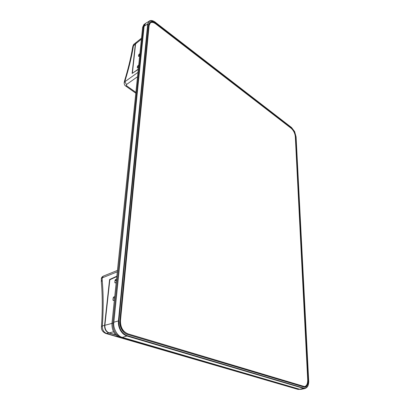<?xml version="1.0" encoding="UTF-8"?>
<svg xmlns="http://www.w3.org/2000/svg" width="410" height="410" viewBox="0 0 410 410"><rect width="100%" height="100%" fill="white"/><g stroke="black" fill="none" stroke-linecap="round" stroke-linejoin="round"><path stroke-width="0.61" d="M113.565 331.798L109.157 332.894C106.221 331.618 104.791 329.076 104.868 325.273L109.834 279.784L116.809 276.581M138.313 69.09L132.568 73.164M141.414 39.181L135.587 43.849L132.399 73.047M135.587 43.849L136.31 42.343L141.517 38.161M109.157 332.894L115.676 334.806M138.734 65.031L137.437 66.384L137.288 67.778L137.596 67.978M137.437 66.384L138.518 67.086M137.288 67.778L137.616 67.963L138.493 67.332M137.857 65.667L138.611 66.215M116.542 279.164L115.517 279.569L115.01 280.404L114.795 282.464L115.159 282.962L116.189 282.567M115.517 279.569L116.46 279.958M114.795 282.464L115.666 282.767M115.01 280.404L116.363 280.876M114.738 296.594L113.698 296.973L113.186 297.819L112.96 299.941L113.175 300.479L114.375 300.094M139.923 53.556L138.641 54.909L138.498 56.272L138.821 56.442L139.687 55.801M148.046 24.021L118.874 320.789C118.598 324.084 119.248 327.195 120.832 330.127C122.493 332.987 124.604 334.832 127.172 335.646L303.943 388.162C305.378 388.542 306.562 387.998 307.495 386.533C308.381 385 308.771 382.976 308.663 380.47L296.082 136.827L294.616 131.595L291.5 127.495L155.534 22.417C153.678 21.018 152.013 20.444 150.537 20.7C149.096 21.043 148.266 22.15 148.046 24.021L147.708 23.995L149.296 20.982L150.27 20.592L153.709 21.274M308.033 385.4L307.51 386.579M127.172 335.646L126.941 336.01C124.312 335.17 122.144 333.284 120.443 330.347C118.818 327.339 118.147 324.146 118.434 320.769L147.708 23.995L144.095 26.271L113.842 322.229L118.874 320.789M291.202 128.263L291.52 128.115C293.852 130.252 295.226 133.045 295.636 136.499L295.323 136.643C294.913 133.188 293.539 130.395 291.202 128.263L155.164 23.38C153.166 21.832 151.377 21.438 149.814 22.201M304.748 387.291C306.849 386.461 307.843 384.139 307.736 380.331L308.13 380.28L295.636 136.499M307.736 380.331L307.715 379.937M308.13 380.28C308.228 384.262 307.162 386.594 304.943 387.276L127.305 334.401C123.102 333.617 118.987 326.273 119.869 321.071L148.768 24.59L149.968 22.073C151.536 21.161 153.376 21.515 155.487 23.139L155.164 23.38M300.586 387.163L127.1 335.862M122.318 337.368L299.664 389.259L303.764 388.429L126.941 336.01L122.318 337.368C117.501 336.502 112.811 328.154 113.842 322.229M144.095 26.271L145.693 23.257L150.27 20.592M303.108 387.916L302.908 388.178M307.495 386.533L305.189 388.506L301.089 389.336L299.664 389.259M308.668 380.526L308.704 380.5C308.817 383.048 308.417 385.118 307.495 386.702L305.189 388.506L303.764 388.429L303.943 388.162M291.52 128.115L155.487 23.139M136.289 42.358L134.239 43.978L133.516 45.484C131.784 56.185 129.053 67.65 125.311 79.883L124.896 81.708L126.423 84.583L126.577 85.772L135.9 92.383M136.074 42.507L135.351 44.013L132.133 73.457L138.288 69.341M135.812 93.193L125.593 85.946C124.773 85.557 124.286 84.511 124.143 82.799L124.686 80.416C128.371 68.352 131.067 57.062 132.773 46.55L135.351 44.013M124.686 80.416L125.311 79.883M124.143 82.799L124.896 81.708L137.975 72.35M125.593 85.946L126.577 85.772M103.438 276.073L101.362 278.677C101.419 277.611 102.111 276.745 103.433 276.073L117.45 270.421M101.362 278.677L101.326 281.737L102.187 280.153C103.428 293.934 103.479 309.196 102.356 325.945C102.233 329.753 103.684 332.274 106.702 333.509L118.546 336.953M105.841 333.489L105.903 333.504C102.654 332.069 101.173 329.824 101.454 326.78L102.356 325.945L104.581 325.361C104.504 329.158 105.934 331.7 108.865 332.976L115.902 335.037M240.25 372.557L105.903 333.504L108.865 332.976M116.85 276.181L109.593 279.517L110.049 279.681M109.593 279.517L104.581 325.361M297.47 386.24L296.896 386.246M300.181 389.367L297.973 389.382L119.858 337.466C114.446 335.165 111.817 330.465 111.961 323.377L142.649 27.234L143.9 24.6L145.263 23.585M300.017 389.387L120.868 337.251C115.43 334.929 112.781 330.204 112.924 323.07L143.423 26.635L144.679 23.985M303.072 387.906L302.862 388.162M127.905 333.832L304.579 386.579C306.726 385.969 307.766 383.642 307.7 379.598L295.328 136.709C294.933 133.24 293.56 130.441 291.208 128.315L155.821 23.949C153.622 22.325 151.802 21.956 150.378 22.847L149.112 25.415L120.478 320.523C120.376 327.195 122.851 331.634 127.905 333.832L127.72 333.878C122.667 331.685 120.191 327.247 120.294 320.574L148.84 25.604L150.301 22.898M303.451 386.486L304.492 386.589M113.698 296.973L114.656 297.347M112.96 299.941L113.934 300.253M113.186 297.819L114.564 298.265M139.051 54.197L139.8 54.755M138.498 56.272L138.785 56.462M138.641 54.909L139.708 55.622M104.868 325.273L111.961 323.403M296.087 136.945L308.663 380.47M120.832 330.127L120.443 330.347M150.537 20.7L150.316 20.572C151.879 20.305 153.612 20.889 155.508 22.335M290.88 127.623L290.562 127.766M291.459 127.413L294.631 131.579L296.082 136.827M137.524 76.716L126.423 84.583M117.306 271.82L102.208 277.872L102.187 280.153M116.43 280.235L115.2 279.861M296.809 386.041L296.445 386.112M297.973 389.382L299.423 389.187M119.858 337.466L121.457 337.061M111.961 323.377L113.795 322.839M142.649 27.234L144.105 26.184M132.773 46.55C133.255 45.028 133.747 44.172 134.239 43.978M101.454 326.78C102.572 310.283 102.531 295.272 101.326 281.737"/></g></svg>
